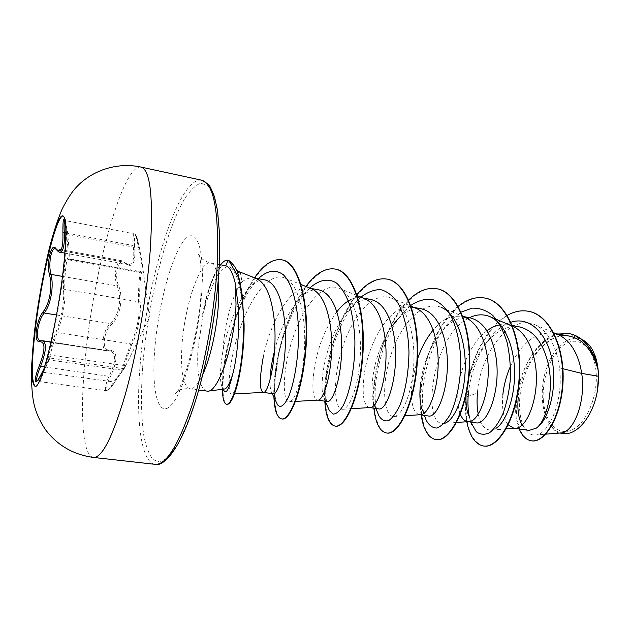 <?xml version="1.0" encoding="UTF-8"?>
<svg xmlns="http://www.w3.org/2000/svg" width="630" height="630" viewBox="0 0 630 630"><rect width="100%" height="100%" fill="white"/><g stroke="black" fill="none" stroke-linecap="round" stroke-linejoin="round"><path stroke-width="0.47" stroke-dasharray="3.15 2.36" d="M63.102 215.948L65.473 219.531C67.095 227.02 66.701 242.487 64.268 265.939C59.441 312.63 45.959 373.307 38.595 383.631L35.209 386.269M66.52 233.313L66.654 234.659C68.497 252.362 68.615 260.04 67.001 257.702C66.276 255.985 65.465 259.237 64.575 267.474C63.614 276.412 63.26 284.02 63.504 290.304C64.614 299.982 61.023 320.056 56.18 331.451C51.148 344.972 45.234 367.747 49.022 358.824C51.014 355.044 50.936 355.304 48.778 359.612L44.069 368.613M139.458 248.047C135.804 231.871 134.151 231.092 134.505 245.708C135.986 263.238 132.749 269.041 124.795 263.112C119.102 256.268 113.896 274.467 118.346 285.099C123.913 297.155 120.11 317.63 111.093 324.718C107.384 328.529 105.123 333.798 104.304 340.515C103.926 346.925 105.446 350.083 108.856 349.989C117.708 350.697 118.235 359.541 110.431 376.527C103.659 390.246 107.021 395.191 114.731 382.04L124.567 367.952C121.031 375.33 127.032 356.163 131.749 345.09C137.781 333.113 141.845 311.228 139.947 300.88C139.513 295.627 139.592 289.202 140.191 281.618C140.734 274.641 141.372 271.869 142.096 273.302C143.695 275.845 143.632 271.79 141.9 261.143L139.458 248.039L138.45 248.047L140.104 256.347C142.278 267.065 142.79 272.593 141.64 272.924L140.632 271.601L67.812 258.528L68.678 259.859C69.505 259.466 69.45 253.882 68.52 243.117L67.812 234.793C66.867 226.162 65.945 221.414 65.024 220.532L64.536 220.311M139.947 300.88L138.6 301.809C140.049 311.724 138.427 323.434 133.725 336.932L130.796 343.901C127.063 353.178 121.543 370.794 122.157 370.133L113.746 381.969C110.384 387.615 107.872 390.513 106.218 390.671C104.761 389.994 105.147 386.521 107.36 380.268L109.14 376.031C116.29 361.62 116.463 353.209 109.651 350.792L106.635 350.784C103.824 350.091 102.619 346.705 103.029 340.633C103.903 333.38 106.257 327.679 110.093 323.513C118.928 316.882 122.574 297.281 116.991 285.831L115.959 281.933C113.983 272.089 117.361 259.458 121.716 260.741L124.575 262.403L124.795 263.112M114.731 382.04L114.723 382.087C112.061 386.159 110.053 388.71 108.706 389.742L106.218 390.663L37.06 381.284C38.265 381.079 40.383 378.047 43.423 372.188L49.455 359.683C48.408 360.289 53.337 342.263 57.267 332.624L59.708 325.379C63.693 311.559 65.449 299.557 64.969 289.391C64.103 280.334 66.41 257.26 67.812 258.528L67.001 257.702M106.635 350.784L40.115 340.83L42.328 340.704M543.328 399.979C544.792 422.155 557.904 436.708 572.323 429.755C586.766 423.163 598.405 395.136 596.043 371.393C593.893 347.539 578.994 335.388 565.275 343.996C551.502 352.264 541.658 377.89 543.328 399.979M206.742 391.159C199.757 388.482 196.804 374.779 197.883 350.059L202.884 314.905C209.625 286.823 221.24 264.852 229.194 266.931L229.989 267.199C232.265 268.207 234.368 271.136 236.289 275.971C240.66 287.382 243.156 304.148 243.771 326.269C244.345 353.477 239.636 380.024 235.36 389.419C233.966 392.553 232.73 394.112 231.651 394.104C226.879 393.955 228.564 362.549 239.321 330.482C249.858 298.439 268.695 271.884 284.224 277.798C297.628 282.468 305.7 312.472 304.629 344.626C303.66 376.803 294.903 402.058 289.146 401.79C282.311 401.845 282.161 370.661 292.485 339.113C302.542 307.566 322.308 281.673 338.735 288.083C352.69 293.092 361.557 322.631 360.376 353.753C359.297 384.993 349.54 409.476 342.507 409.287C334.018 409.445 332.388 378.551 342.578 347.335C352.469 316.102 373.291 290.934 390.891 297.903C405.602 303.314 415.107 332.175 413.839 362.463C412.681 392.813 402.082 416.469 393.852 416.485C383.82 416.84 380.78 386.159 390.813 355.281C400.522 324.426 422.454 299.825 441.102 307.33M265.269 279.98C261.064 279.287 256.709 280.964 252.22 284.996C239.408 296.297 227.871 325.836 223.02 350.516L222.847 351.453C219.744 370.794 219.657 382.969 222.587 387.97L224.39 389.009M239.542 271.861L239.636 271.908C240.526 272.609 241.251 275.995 241.818 282.067C232.643 293.47 224.217 324.678 223.02 350.516M270.034 379.835C269.884 386.481 270.483 390.813 271.821 392.836L273.121 393.774M502.811 395.057C501.708 408.98 503.527 418.926 508.26 424.888M522.089 424.903C524.042 428.116 526.397 429.951 529.161 430.384M519.364 326.899C507.292 325.324 496.149 330.797 485.951 343.311C475.516 357.06 469.035 372.425 466.499 389.395L466.042 395.16M470.815 422.045L468.704 415.587C470.539 419.879 472.941 422.273 475.918 422.777M486.903 330.805C471.823 341.885 460.656 366.951 458.333 388.127C457.159 399.121 457.813 407.823 460.302 414.249M468.019 421.643L468.531 421.612M424.407 415.406L422.722 410.902C424.163 413.91 425.967 415.587 428.132 415.942M417.477 359.116L412.225 380.945C410.138 401.097 412.492 412.343 419.289 414.674L420.123 414.721M391.907 326.285C382.19 340.901 375.945 357.092 373.18 374.858C371.172 389.277 371.676 399.499 374.685 405.539L378.48 408.838M411.319 306.983C390.632 303.762 368.794 341.791 364.384 373.488C361.801 393.955 363.431 405.295 369.282 407.523L369.857 407.555M371.125 299.526C364.234 298.462 357.344 301.384 350.461 308.283C337.617 320.985 327.482 346.185 323.851 367.172C321.3 383.292 321.497 394.065 324.442 399.514L326.852 401.46M336.814 311.842C325.773 327.387 318.418 345.358 314.724 365.754C311.598 386.529 312.448 397.979 317.284 400.089L317.638 400.113M569.819 336.215C545.423 330.884 520.545 366.66 518.238 397.459M557.975 334.569L553.14 333.136C535.484 332.018 521.286 343.019 510.52 366.132M512.513 326.151L507.993 324.796L500.385 324.733M469.736 317.733C460.207 316.378 451.08 320.678 442.362 330.624C430.637 345.358 423.415 362.573 420.69 382.26M464.932 317.252L461.121 316.142L452.372 316.465M451.403 316.725C444.898 318.756 438.795 323.214 433.094 330.104M421.383 308.802C413.225 307.598 405.232 311.165 397.412 319.505L404.302 311.401C380.914 335.719 369.81 391.293 377.543 412.445M364.66 298.62L361.817 297.809C358.163 297.155 354.422 297.777 350.603 299.667M318.851 289.871C313.126 288.95 307.298 291.304 301.368 296.911C289.241 309.928 280.311 327.852 274.57 350.682M311.551 288.753L309.165 288.083C290.619 283.823 269.388 324.387 263.135 357.714M466.499 389.395L468.295 393.703L465.578 397.231L477.461 393.049C479.391 355.887 509.001 312.976 534.886 324.726C548.108 331.034 556.322 345.413 559.519 367.857C563.787 401.31 548.588 435.385 535.004 435.015C521.593 435.865 514.639 407.996 523.388 379.457C531.791 350.878 555.298 328.356 575.694 336.861C586.042 341.491 593.381 351.469 597.712 366.794L597.61 366.195M562.968 433.472C557.755 432.637 553.361 429.502 549.777 424.061C540.729 411.13 539.8 386.198 547.155 366.353C554.431 346.531 569.276 334.309 581.608 339.389L575.694 336.853M549.777 424.061C552.022 429.282 555.085 432.227 558.967 432.897L560.7 432.967M559.519 367.857L562.881 368.7M255.418 278.153L254.331 277.956C250.299 277.279 246.133 278.649 241.818 282.067M468.295 393.703C470.697 372.385 477.863 353.832 489.801 338.05C496.275 330.033 503.291 324.765 510.843 322.237M466.712 421.415C465.397 414.178 465.019 406.114 465.578 397.231C468.003 364.25 485.305 327.395 507.197 315.394M519.254 428.975C506.89 401.412 527.649 340.302 557.975 334.026M483.659 446.009C470.854 442.008 464.948 425.77 465.948 397.286C468.673 352.997 499.558 304.912 528.617 311.322M531.499 440.803C517.498 438.472 511.725 408.87 520.246 380.607C528.515 352.178 549.943 330.01 569.591 333.601M456.569 422.47L443.292 423.423C421.69 425.62 431.487 337.625 467.775 318.646M506.134 428.935L490.935 430.093C484.801 430.038 480.564 424.683 478.217 413.997M202.773 314.244L202.545 314.212C204.64 303.077 207.262 293.304 210.404 284.902C215.46 271.743 220.492 265.34 225.501 265.702M469.374 417.036L470.72 422.029M461.065 312.141L448.308 323.103C427.14 346.909 417.666 394.396 424.707 416.202M410.784 305.448L404.302 311.401M360.974 297.116L358.265 299.652C333.152 323.97 320.253 388.151 328.198 407.894M309.81 288.06C295.793 301.431 283.87 329.836 278.436 355.761L274.822 381.788C274.365 391.206 274.932 398.144 276.523 402.601M258.402 278.712C248.96 288.91 241.014 303.337 234.557 321.985C225.296 348.169 221.516 375.976 222.941 386.749L223.366 389.151M458.16 306.345C431.747 326.939 415.879 382.323 421.131 414.942M408.61 300.061C384.694 322.93 370.196 376.441 373.85 408.177M356.887 294.683C335.727 319.827 322.733 370.653 324.781 401.16M305.873 286.477C285.327 313.669 272.404 367.227 273.908 397.144M254.418 277.972C246.873 289.288 240.447 302.959 235.132 318.985C226.335 347.224 222.091 370.653 222.382 389.277M484.998 298.077C461.199 293.793 435.936 325.623 425.974 362.99C415.705 400.286 421.438 437.511 436.299 439.661M437.031 288.784C414.43 284.76 390.057 317.418 379.835 355.438C369.314 393.388 373.629 431.077 386.883 433.03M387.166 279.129C365.865 275.397 342.476 308.944 331.978 347.634C321.213 386.261 323.993 424.423 335.514 426.14M335.294 269.081C315.425 265.679 293.115 300.148 282.319 339.523C271.294 378.85 272.428 417.477 282.051 418.974M281.823 259.851C263.694 256.898 243.125 291.422 232.344 329.403C221.358 367.447 220.61 403.373 227.028 404.326M594.822 355.021L592.216 349.422M202.545 314.212C204.742 302.644 207.538 292.257 210.932 283.059C213.956 274.948 217.098 268.845 220.374 264.742M202.884 314.905C208.388 284.5 220.043 258.576 228.517 260.324M62.457 276.389L116.991 285.831L118.346 285.099M56.519 314.976L110.093 323.513L111.093 324.718M40.438 340.814L107.675 350.784L108.856 349.989M44.588 366.928L110.431 376.527M125.409 366.321L114.723 382.087L42.297 372.117M124.567 367.952L123.063 368.574L50.581 358.108L49.022 358.824M131.749 345.09L130.796 343.901L57.267 332.624L56.18 331.451M142.096 273.302L140.931 272.065L68.205 259.024L67.15 258.316L68.678 259.851M140.624 271.593C139.671 270.349 137.954 293.115 138.6 301.809L64.969 289.391L63.504 290.304M59.779 252.189L57.023 249.937L123.929 262.104L128.087 264.561C133.127 264.624 134.812 258.276 133.143 245.527L134.505 245.708M65.898 232.872L133.143 245.527C132.647 238.116 133.048 234.234 134.347 233.872C135.765 234.864 137.127 239.589 138.45 248.047L66.654 234.659M64.906 253.118L128.087 264.561L121.716 260.741L55.259 248.637L56.18 249.441M93.516 457.443C82.357 456.183 79.923 412.878 85.089 360.384C92.823 274.247 122.377 163.572 141.065 167.092M201.828 180.243C177.999 175.51 145.593 283.508 139.884 368.345C135.828 419.997 141.041 462.766 155.303 464.357M142.601 367.936C140.797 394.75 141.214 417.375 143.853 435.818C146.05 446.686 149.105 454.616 153.011 459.601L159.918 462.105L168.092 457.356L177.164 445.048C183.511 433.156 189.756 417.84 195.906 399.113C207.892 359.344 216.799 307.92 219.145 264.663L219.468 235.203C218.508 218.106 216.468 204.6 213.35 194.67L207.553 185.259L200.505 183.22C195.339 185.322 189.977 190.622 184.432 199.127C164.839 232.383 147.278 305.778 142.601 367.936M218.177 280.925C216.917 269.75 214.365 263.734 210.522 262.899C199.592 260.017 183.834 308.48 181.849 347.571C180.597 372.417 183.283 386.159 189.906 388.797C193.812 389.222 198.151 384.347 202.915 374.157M202.009 287.776C204.53 241.573 193.977 223.902 181.597 243.905C169.218 263.301 157.398 311.551 154.563 351.792C151.586 392.159 158.547 419.194 171.407 404.94C184.228 391.443 199.671 333.813 202.009 287.776M228.714 260.355L229.194 266.931M62.842 215.862L63.378 215.964M66.528 233.32L65.473 219.531M125.433 366.298L149.468 317.536L141.9 261.143M219.264 264.529L210.522 262.899C199.545 260.19 197.127 251.953 198.222 253.205C200.553 255.496 201.482 267.766 201.017 290.013C200.222 332.364 180.7 393.986 175.156 394.065L177.195 391.758C180.534 389.316 184.763 388.332 189.906 388.797L198.71 390.033M236.762 270.506L229.989 267.199M419.753 414.745L419.289 414.674M555.739 333.616L553.14 333.136M512.284 325.592L511.883 325.513M510.316 325.23L507.993 324.796M463.184 316.52L461.121 316.142M363.368 298.092L361.817 297.809M310.472 288.327L309.165 288.083M535.004 435.015L545.808 434.157M559.897 433.03L558.967 432.897M231.651 394.104L234.439 393.947M284.232 277.791L301.077 284.547M289.146 401.79L295.557 401.412M338.735 288.083L357.186 295.58M342.507 409.287L351.398 408.728M390.899 297.888L411.043 306.172M393.852 416.493L405.027 415.737M441.094 307.33L462.774 316.355M534.886 324.726L553.644 332.719M278.436 355.761C276.861 361.565 275.845 367.999 275.444 371.141L274.822 381.788M234.557 321.985L235.132 318.985M222.941 386.749L222.831 389.222M448.308 323.103L442.362 330.624M375.897 408.468L374.685 405.539M358.265 299.652L350.461 308.283M325.206 401.223L324.442 399.514M309.826 288.067L301.368 296.919M272.215 393.648L271.821 392.836M258.481 278.72L252.22 284.996M223.193 389.175L222.587 387.97M243.786 326.269L244.117 324.639M235.36 389.419L234.1 394.837M210.404 284.902L210.932 283.059M485.951 343.311L489.801 338.05M106.651 350.784L109.651 350.792L51.054 342.011M124.464 368.133L125.756 365.739L51.943 355.328C51.668 354.367 50.723 355.47 49.116 358.627L48.541 359.832L122.157 370.133C122.826 370.479 123.59 369.818 124.464 368.133M68.678 259.859L142.026 273.05L140.632 271.601M141.892 261.08L139.458 248.039C137.206 237.904 135.954 233.502 135.71 234.832L134.347 233.872L65.024 220.532M44.076 368.589L48.778 359.612M48.762 359.659L38.595 383.631M34.933 386.269L35.477 386.34"/><path stroke-width="0.94" d="M35.209 386.269C31.453 382.41 31.398 364.211 35.044 331.679C40.737 280.634 56.007 215.547 63.102 215.948M34.54 331.6C40.32 279.822 55.92 213.775 62.842 215.862C66.567 217.539 66.851 234.195 63.693 265.836C57.984 321.387 40.958 390.545 34.933 386.269C30.933 383.205 30.799 364.983 34.54 331.6M42.297 372.117L42.257 372.204C34.744 388.269 32.524 382.536 39.241 365.951C45.407 349.926 45.533 341.822 39.643 341.633C36.705 341.901 35.595 338.271 36.319 330.75C37.39 322.859 39.635 316.543 43.053 311.787C49.471 304.731 52.778 286.067 49.526 275.089C46.281 262.639 51.495 241.125 56.031 248.826C61.102 254.008 63.386 248.496 62.898 232.273C62.827 217.539 63.788 215.704 65.78 226.784C64.819 219.846 64.449 220.547 64.299 219.972L64.536 220.311M51.054 342.011L42.328 340.704C46.935 342.736 46.352 351.288 40.58 366.361L38.855 370.716C37.296 375.134 36.532 378.291 36.564 380.181M56.031 248.826L56.18 249.441L55.259 248.637C51.81 247.559 48.841 260.45 50.187 270.467L50.943 274.397C54.164 285.941 50.691 305.503 44.124 313C40.808 317.394 38.651 323.277 37.65 330.624C37.044 336.79 37.863 340.184 40.115 340.83L39.643 341.633M207.758 391.183L224.39 389.017C226.824 388.773 229.525 384.103 232.494 375.007C237.053 359.068 239.959 329.403 238.101 305.188L235.447 284.059L236.014 304.542C234.832 343.901 218.523 392.214 207.758 391.183L198.71 390.033M237.746 273.278L239.636 271.908M274.57 350.682L272.625 359.195C271.065 367.093 270.199 373.976 270.034 379.835M263.135 357.714C259.426 378.819 259.434 390.364 263.167 392.348L273.121 393.774C278.972 396.522 289.454 352.784 283.902 315.874C280.547 294.43 274.334 282.468 265.269 279.98L255.418 278.153M263.167 392.348L263.34 392.364C268.931 394.223 278.87 350.595 273.491 314.079C270.561 294.226 264.828 282.374 256.284 278.499L254.331 277.956M545.808 434.157L560.7 432.967C572.576 433.345 586.152 403.673 581.726 373.409L598.437 376.252L598.083 369.81C592.83 350.603 583.404 339.405 569.819 336.215L555.739 333.616M562.881 368.7L581.726 373.409L580.529 367.07C576.426 350.382 568.906 339.554 557.975 334.569L553.644 332.719M508.26 424.888L513.734 428.18L529.161 430.384L536.358 428.109C546.903 420.564 554.707 388.253 547.667 361.392C542.312 341.625 532.885 330.12 519.364 326.899L512.284 325.592M513.734 428.18L515.198 428.242C527.83 429.046 541.816 391.435 534.311 359.092C530.365 342.043 523.097 331.065 512.513 326.151M518.238 397.459C517.183 409.461 518.474 418.611 522.089 424.903M466.042 395.16C465.712 403.657 466.602 410.469 468.704 415.587M468.019 421.643L475.918 422.777C487.699 426.234 502.653 386.639 495.093 352.32C490.581 332.286 482.123 320.757 469.736 317.733L463.184 316.52M460.302 414.249C462.081 418.627 464.452 421.068 467.397 421.557M456.569 422.47L468.531 421.612C480.021 422.62 493.44 383.922 486.258 350.8C482.43 333.128 475.327 321.946 464.932 317.252L462.774 316.355M420.69 382.26C419.163 394.978 419.84 404.523 422.722 410.902M419.753 414.745L428.132 415.942C438.637 419.202 452.592 378.709 445.473 343.76C441.228 323.395 433.196 311.74 421.383 308.802L411.319 306.983M405.027 415.737L420.123 414.721C430.345 415.934 443.087 376.094 436.275 342.169C432.629 323.985 425.785 312.63 415.753 308.109L412.43 307.149M369.613 407.571L378.48 408.838C387.537 411.957 400.467 370.495 393.821 334.845C389.852 314.11 382.292 302.337 371.125 299.526L363.368 298.092M351.398 408.728L369.857 407.555C378.685 408.988 390.632 367.952 384.245 333.191C380.803 314.464 374.275 302.943 364.66 298.62L357.186 295.58M317.496 400.121L326.852 401.46C334.373 404.436 346.138 361.714 340.011 325.56C336.365 304.471 329.317 292.58 318.851 289.871L310.472 288.327M295.557 401.412L317.638 400.113C324.93 401.759 335.94 359.462 330.025 323.836C326.828 304.558 320.662 292.863 311.551 288.753L301.077 284.547M510.52 366.132C506.323 375.764 503.756 385.41 502.811 395.057M500.385 324.733C495.778 325.505 491.282 327.529 486.903 330.805M452.372 316.465L451.403 316.725M433.094 330.104C426.534 338.239 421.328 347.91 417.477 359.116M397.412 319.505L391.907 326.285M350.603 299.667C345.807 302.101 341.208 306.156 336.814 311.842M597.712 366.794L593.893 352.745L592.216 349.422C589.459 344.775 586.183 341.547 582.372 339.727M598.437 376.252L597.453 390.442C593.365 416.139 576.836 436.055 562.968 433.472L559.897 433.03M510.843 322.237C530.106 315.709 548.391 334.459 552.652 363.226C557.109 391.97 547.32 421.793 536.358 428.109M507.197 315.394C514.324 311.377 521.404 310.007 528.428 311.283C549.746 314.913 564.653 348.272 562.582 382.993C560.716 417.808 544.107 443.11 531.31 440.779C526.144 439.89 522.128 435.96 519.254 428.975M557.975 334.026L569.41 333.561C583.813 337.223 593.365 349.256 598.067 369.66L598.083 369.81M528.617 311.322L528.806 311.354C550.132 314.984 565.047 348.343 562.976 383.056C561.11 417.871 544.493 443.166 531.688 440.835L531.499 440.803M569.591 333.601L569.772 333.632C583.183 336.885 592.46 347.736 597.61 366.195L598.067 369.66M441.102 307.33C456.435 313.11 466.515 341.491 465.16 370.818C463.932 400.294 452.56 423.313 443.292 423.423M467.775 318.646C475.138 314.449 482.359 313.716 489.431 316.449C504.039 322.182 514.277 345.752 514.568 372.086C514.915 398.365 505.74 422.407 495.936 428.345M478.217 413.997C477.005 407.996 476.752 401.011 477.461 393.049M219.264 264.529L225.69 265.742C229.603 266.75 232.864 272.861 235.447 284.059M468.295 393.703C467.586 402.507 467.948 410.287 469.374 417.036M470.72 422.029L476.327 431.786C480.359 434.739 484.824 435.015 489.715 432.629C494.629 428.62 499.125 422.116 503.212 413.123C506.796 402.924 509.197 391.458 510.394 378.74C510.733 365.809 509.576 353.454 506.898 341.696C503.378 330.813 498.661 322.048 492.755 315.409C486.344 310.291 479.446 307.873 472.059 308.157L461.065 312.141M424.707 416.202L426.266 420.43C429.164 425.518 432.708 428.053 436.913 428.038C441.307 426.384 445.646 422.013 449.907 414.934C455.97 402.546 460.12 384.465 460.813 364.746C460.727 344.996 456.837 326.6 449.694 313.677C444.426 306.196 438.417 301.392 431.684 299.25C424.73 298.73 417.769 300.801 410.784 305.448M377.543 412.445L378.976 415.95C381.678 420.092 384.93 421.635 388.718 420.564C392.663 417.879 396.49 412.555 400.207 404.602C405.641 390.309 408.571 372.889 408.98 352.343C408.453 332.577 404.476 314.669 397.609 302.479C392.584 295.517 386.907 291.225 380.575 289.611C374.062 289.595 367.526 292.099 360.974 297.116M328.198 407.894L329.474 410.744L333.325 414.099C336.412 413.957 339.68 411.138 343.122 405.641C349.926 392.537 355.225 366.865 354.903 340.373C354.265 327.309 352.517 315.417 349.634 304.7C346.146 295.131 341.822 287.949 336.656 283.154C328.498 277.893 319.182 279.759 310.07 287.808L309.81 288.06M276.523 402.601L277.586 404.822C280.649 408.453 284.382 405.618 288.776 396.317C294.352 382.481 298.73 357.289 298.557 331.451C297.943 305.818 292.47 283.484 283.319 274.759C276.113 269.388 268.364 270.168 260.08 277.113L258.402 278.712M223.366 389.151L224.28 391.317C226.572 393.616 229.312 388.175 232.494 375.007M466.712 421.415C469.618 436.149 475.201 444.339 483.47 445.985C498.086 448.576 516.702 418.115 519.136 378.063C521.79 338.066 506.315 301.573 484.801 298.037C475.831 296.51 466.948 299.281 458.16 306.345M421.131 414.942C423.462 429.825 428.384 438.047 435.897 439.606C449.182 442.04 466.657 410.76 469.074 369.881C471.689 329.033 457.27 292.06 436.826 288.745C427.298 287.201 417.887 290.973 408.61 300.061M373.85 408.177C375.567 423.25 379.772 431.511 386.466 432.975C398.31 435.243 414.532 403.098 416.918 361.336C419.493 319.623 406.216 282.145 386.954 279.082C376.748 277.57 366.731 282.768 356.887 294.683M324.781 401.16C325.828 416.422 329.262 424.73 335.081 426.085C345.358 428.156 360.187 395.089 362.541 352.422C365.069 309.779 353.052 271.821 335.073 269.034C325.245 267.663 315.512 273.475 305.873 286.477M273.908 397.144C274.57 410.602 277.137 417.855 281.594 418.911C290.091 420.753 303.282 387.332 305.747 344.09C308.416 300.856 298.077 261.883 281.594 259.804C272.514 258.639 263.45 264.695 254.418 277.972M222.382 389.277L222.579 393.529C223.154 400.278 224.477 403.854 226.556 404.263C231.1 405.051 238.384 385.938 241.802 357.037C243.723 340.129 244.054 323.056 242.794 305.834C242.07 296.864 240.613 287.311 238.423 277.176L228.714 260.355C238.723 268.671 237.699 274.885 239.928 281.484L242.243 295.431L244.117 324.639C244.345 352.579 239.447 381.441 234.1 394.837C231.47 401.412 229.115 404.578 227.028 404.326L226.556 404.263M483.659 446.009L483.856 446.032C498.488 448.631 517.112 418.17 519.545 378.134C522.199 338.137 506.717 301.652 485.187 298.116L484.998 298.077M435.897 439.606L436.299 439.661C449.599 442.095 467.082 410.823 469.5 369.952C472.114 329.112 457.679 292.139 437.236 288.823L437.031 288.784M386.466 432.975L386.883 433.03C398.743 435.306 414.973 403.161 417.359 361.415C419.934 319.701 406.657 282.232 387.379 279.169L387.166 279.129M335.081 426.085L335.514 426.14C345.807 428.219 360.651 395.16 363.006 352.493C365.534 309.865 353.509 271.908 335.514 269.12L335.294 269.081M281.594 418.911L282.051 418.974C290.564 420.816 303.77 387.403 306.235 344.169C308.905 300.943 298.549 261.978 282.059 259.899L281.823 259.851M597.453 390.442C599.429 377.079 598.547 365.266 594.822 355.021M220.374 264.742C223.138 261.348 225.729 259.851 228.139 260.245L225.69 265.742M64.677 220.846C64.071 222.437 63.937 226.343 64.276 232.564C64.756 245.472 63.26 252.016 59.779 252.189L64.906 253.118M49.526 275.089L50.943 274.397L62.457 276.389M56.18 249.441L56.18 249.441C58.165 251.622 59.362 252.543 59.779 252.189M43.053 311.787L44.124 313L56.519 314.976M39.241 365.951L44.588 366.928M44.069 368.613L42.257 372.204M62.898 232.273L65.898 232.872M150.224 250.441C146.806 296.187 136.836 353.517 125.189 394.789C112.738 436.818 102.178 457.703 93.516 457.443C73.694 454.758 57.81 445.662 45.856 430.148C39.682 421.305 35.587 411.933 33.563 402.042C31.965 393.474 31.279 381.741 31.5 366.857L34.382 332.175C38.044 302.967 42.982 275.2 49.179 248.882C53.29 232.998 57.613 219.713 62.149 209.01C66.969 199.71 71.316 192.874 75.191 188.488C90.759 170.659 116.889 161.784 141.065 167.092C150.405 169.998 153.46 197.781 150.224 250.441M201.828 180.243L208.002 184.031C209.002 184.133 211.176 188.417 214.531 196.883L217.563 210.751L219.594 234.675L219.272 264.387C216.988 312.425 205.632 372.858 191.559 412.737C177.447 453.647 162.123 466.728 155.303 464.357C166.328 464.885 178.723 444.725 192.489 403.885C205.262 363.778 215.153 307.897 217.326 263.033C218.949 211.31 213.783 183.716 201.828 180.243L141.065 167.092M202.915 374.157C210.703 357.399 217.46 326.253 218.539 301.51L218.177 280.925M155.303 464.357L93.516 457.443M239.542 271.861L236.762 270.506M511.883 325.513L510.316 325.23M234.439 393.947L263.34 392.364M411.043 306.172L415.753 308.109M489.439 316.433L512.064 325.962M506.134 428.935L515.198 428.242M256.284 278.499L239.573 271.877M222.831 389.222L222.579 393.529M470.815 422.045L471.5 424.163M426.266 420.43L424.407 415.406M378.976 415.95L375.897 408.468M329.474 410.744L325.206 401.223M277.586 404.822L272.215 393.648M260.08 277.113L258.481 278.72M224.28 391.317L223.193 389.175M437.236 288.823L436.826 288.745M387.379 279.169L386.954 279.082M335.514 269.12L335.073 269.034M282.059 259.899L281.594 259.804M228.139 260.245L228.611 260.34M42.328 340.704L40.438 340.814M44.076 368.589L42.265 372.173C36.887 382.552 37.43 380.189 36.508 381.418L36.871 381.268"/></g></svg>
